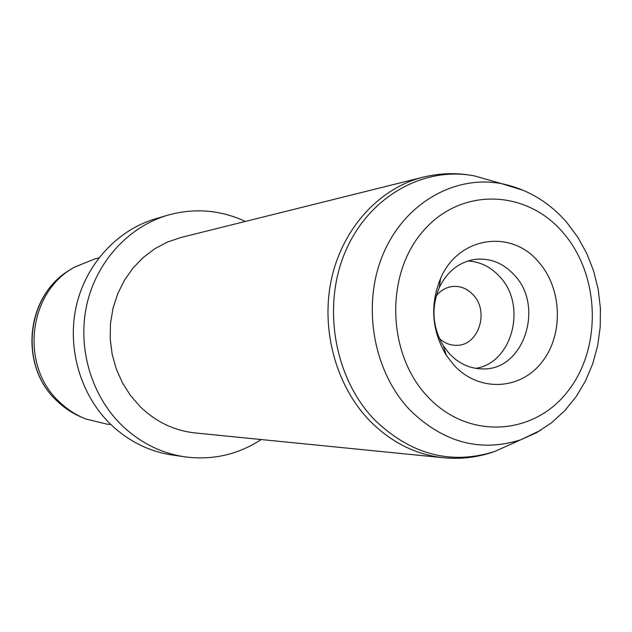 <?xml version="1.0" encoding="UTF-8"?>
<svg xmlns="http://www.w3.org/2000/svg" width="632" height="632" viewBox="0 0 632 632"><rect width="100%" height="100%" fill="white"/><g stroke="black" fill="none" stroke-linecap="round" stroke-linejoin="round"><path stroke-width="0.95" d="M436.278 295.784C440.686 290.372 446.113 287.276 452.552 286.486C460.428 285.838 467.277 288.603 473.115 294.788C489.563 311.386 478.685 345.578 456.81 345.325C450.324 345.467 444.509 343.184 439.366 338.468M98.829 257.935L94.863 258.923L74.821 267.012C28.187 291.557 19.474 365.865 59.558 401.999C67.308 409.433 76.061 415.106 85.826 419L106.824 424.119L110.884 424.522M261.19 439.532C238.011 454.645 212.613 460.42 184.986 456.865L172.457 455.056C149.081 451.532 128.438 441.231 110.521 424.175C80.548 395.016 66.85 348.477 76.219 306.386C85.668 264.302 117.157 230.159 155.354 218.854L167.496 215.259C194.316 207.762 220.284 209.824 245.398 221.429M184.986 456.865C161.152 453.27 140.099 442.748 121.818 425.297C91.229 395.474 77.238 347.829 86.789 304.758C96.419 261.695 128.549 226.785 167.496 215.259M140.359 406.834C156.136 421.986 174.393 430.692 195.146 432.944L443.553 457.75C415.714 454.74 391.042 442.345 369.523 420.549C335.56 385.291 320.298 328.348 331.745 277.835C343.247 227.323 380.03 187.854 423.235 177.142L180.997 237.474L167.535 242.009L154.856 248.716L143.267 257.453L133.044 268.031L124.465 280.213L117.734 293.706L113.041 308.203L110.497 323.331L110.189 338.736L112.117 354.031L116.225 368.843L122.418 382.795L130.532 395.561L140.359 406.834M475.675 368.345C512.552 363.139 527.349 305.09 499.636 276.571C490.716 266.878 480.146 261.68 467.909 260.992M453.966 365.201L446.192 355.145C431.672 330.449 429.815 304.829 440.63 278.293C458.374 236.471 511.225 228.823 538.535 261.909C562.306 288.532 563.799 334.968 541.703 362.428C519.97 390.268 478.843 392.282 453.966 365.201M514.211 274.912C544.792 306.259 523.881 370.439 482.816 368.906C470.129 368.804 458.99 363.748 449.392 353.73L443.482 346.075C432.438 327.305 431.032 307.831 439.248 287.663C447.14 271.468 459.022 262.051 474.893 259.404C489.982 257.785 503.088 262.952 514.211 274.912M82.271 417.491C72.957 413.668 64.582 408.201 57.164 401.075C18.067 365.817 26.22 293.453 71.527 269.019M562.772 232.307C600.013 274.699 602.407 347.513 567.828 391.287C533.85 435.646 468.32 440.117 427.967 396.951C387.06 354.457 384.738 274.88 422.974 231.28C460.617 187.032 526.077 189.316 562.772 232.307M540.984 430.116L520.539 439.872C480.225 452.473 443.411 442.574 410.073 410.176C373.149 371.592 361.528 305.232 383.079 254.222C404.472 203.077 454.961 174.487 501.998 183.746L523.636 190.453M512.402 443.522L494.643 451.501C450.924 465.247 410.918 454.708 374.618 419.885C334.407 378.378 321.767 306.702 345.325 251.686C368.701 196.52 423.701 165.876 474.695 175.965L493.418 181.305M56.983 400.949C19.3 366.694 25.177 297.791 67.845 271.318M78.305 415.738L67.111 409.26L57.038 401.004M423.235 177.142C440.386 172.955 457.536 172.56 474.695 175.965L501.998 183.746C527.523 189.189 549.129 202.106 566.817 222.496L577.806 237.237L586.796 253.511L593.63 270.986L598.188 289.306L600.4 308.116L600.226 327.044L597.659 345.72L592.737 363.779L585.532 380.859L576.163 396.604L564.763 410.697L551.531 422.8L536.694 432.62L494.643 451.501C478.155 457.339 461.123 459.424 443.553 457.75M443.482 346.075L446.192 355.145M439.248 287.663L440.63 278.293"/></g></svg>
